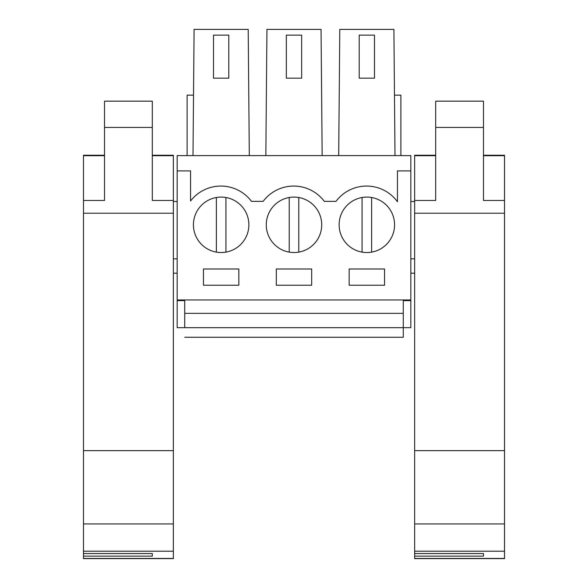 <?xml version="1.0" encoding="UTF-8"?>
<svg xmlns="http://www.w3.org/2000/svg" width="588" height="588" viewBox="0 0 588 588"><rect width="100%" height="100%" fill="white"/><g stroke="black" fill="none" stroke-linecap="round" stroke-linejoin="round"><path stroke-width="0.88" d="M177.172 230.165L177.172 155.599L410.828 155.599L410.828 299.961L177.172 299.961L177.172 230.165M177.172 300.63L184.728 300.63L184.728 327.685L177.172 327.685L177.172 299.961M177.172 170.895L190.556 170.895L190.556 201.008A38.242 38.242 0 0 1 251.473 201.361L263.137 201.361A38.242 38.242 0 0 1 324.319 201.361L335.983 201.361A38.242 38.242 0 0 1 397.444 201.728L397.444 170.895L410.828 170.895M238.838 268.981L203.463 268.981L203.463 285.231L238.838 285.231L238.838 268.981M280.711 249.143A27.724 27.724 0 0 0 318.329 238.103A27.724 27.724 0 0 0 307.289 200.486A27.724 27.724 0 0 0 269.671 211.518A27.724 27.724 0 0 0 280.711 249.143M311.684 268.981L276.316 268.981L276.316 285.231L311.684 285.231L311.684 268.981M353.557 249.143A27.724 27.724 0 0 0 391.182 238.103A27.724 27.724 0 0 0 380.142 200.486A27.724 27.724 0 0 0 342.517 211.518A27.724 27.724 0 0 0 353.557 249.143M349.162 268.981L349.162 285.231L384.537 285.231L384.537 268.981L349.162 268.981M234.443 200.486A27.724 27.724 0 0 0 196.818 211.518A27.724 27.724 0 0 0 207.858 249.143A27.724 27.724 0 0 0 245.483 238.103A27.724 27.724 0 0 0 234.443 200.486M324.319 201.361A38.242 38.242 0 0 0 263.137 201.361M184.728 337.24L403.272 337.24L403.272 327.685L410.828 327.685L410.828 299.961M184.728 313.345L403.272 313.345L403.272 327.685L184.728 327.678M410.828 300.63L403.272 300.63L403.272 313.345M177.172 201.486L173.35 201.486M177.172 258.845L173.35 258.845M177.172 273.192L173.35 273.192M249.305 155.599L248.209 29.4L194.091 29.4L192.996 155.599M193.518 95.153L187.116 95.153L187.116 155.599M213.503 78.16L228.798 78.16L228.798 35.133L213.503 35.133L213.503 78.16M395.004 155.599L393.909 29.4L339.791 29.4L338.695 155.599M394.482 95.153L400.884 95.153L400.884 155.599M414.65 258.845L410.828 258.845M414.65 201.486L410.828 201.486M414.65 273.192L410.828 273.192M359.202 78.16L374.497 78.16L374.497 35.133L359.202 35.133L359.202 78.16M322.158 155.599L321.055 29.4L266.945 29.4L265.842 155.599M286.349 78.16L301.651 78.16L301.651 35.133L286.349 35.133L286.349 78.16M225.932 252.12L225.932 197.502M216.369 197.502L216.369 252.12M298.777 252.12L298.777 197.502M289.222 197.502L289.222 252.12M371.631 197.502A27.724 27.724 0 0 0 362.068 197.502L362.068 252.12A27.724 27.724 0 0 0 371.631 252.12L371.631 197.502M83.481 155.247L104.517 155.247L83.481 155.247L83.481 213.216L173.35 213.216L173.35 558.6L83.481 558.6L83.481 556.138L152.314 556.138L152.314 553.543L152.314 556.138M83.481 213.216L83.481 450.643L173.35 450.643M83.481 450.643L83.481 551.206L173.35 551.206M173.35 155.247L152.314 155.247L173.35 155.247L173.35 213.216M83.481 556.138L83.481 553.543L152.314 553.543M83.481 553.543L83.481 551.206M104.517 127.427L152.314 127.427L152.314 101.173L104.517 101.173L104.517 200.464L83.481 200.464M173.35 200.464L152.314 200.464L152.314 127.427M414.65 155.247L435.686 155.247L414.65 155.247L414.65 213.216L504.519 213.216L504.519 558.6L414.65 558.6L414.65 556.138L483.483 556.138L483.483 553.543L483.483 556.138M414.65 213.216L414.65 450.643L504.519 450.643M414.65 450.643L414.65 551.206L504.519 551.206M504.519 155.247L483.483 155.247L504.519 155.247L504.519 213.216M414.65 556.138L414.65 553.543L483.483 553.543M414.65 553.543L414.65 551.206M435.686 127.427L483.483 127.427L483.483 101.173L435.686 101.173L435.686 200.464L414.65 200.464M504.519 200.464L483.483 200.464L483.483 127.427M83.481 523.93L173.35 523.93M83.481 558.446L173.35 558.446M83.481 155.702L104.517 155.702M152.314 155.702L173.35 155.702M414.65 523.93L504.519 523.93M414.65 558.446L504.519 558.446M414.65 155.702L435.686 155.702M483.483 155.702L504.519 155.702"/></g></svg>
